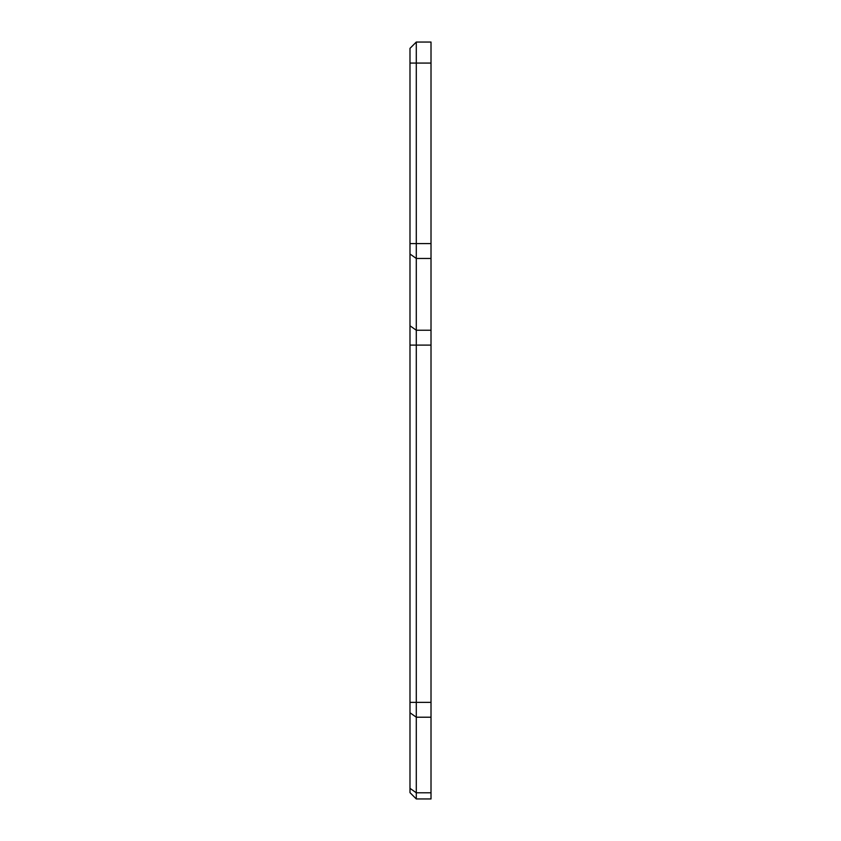 <?xml version="1.0" encoding="UTF-8"?>
<svg xmlns="http://www.w3.org/2000/svg" width="841" height="841" viewBox="0 0 841 841"><rect width="100%" height="100%" fill="white"/><g stroke="black" fill="none" stroke-linecap="round" stroke-linejoin="round"><path stroke-width="1.26" d="M416.295 42.05L431.012 42.05L431.012 63.075L416.295 63.075L416.295 798.95L409.988 792.643L409.988 48.358L416.295 42.05L416.295 63.075L409.988 63.075M409.988 325.782L416.295 330.24L431.012 330.24L431.012 63.075M431.012 330.24L431.012 345.104L409.988 345.104M416.295 798.95L431.012 798.95L431.012 345.104M409.988 243.596L431.012 243.596M431.012 258.46L416.295 258.46L409.988 254.003M409.988 702.351L431.012 702.351M431.012 717.215L416.295 717.215L409.988 712.758M409.988 788.332L416.295 792.79L431.012 792.79"/></g></svg>

